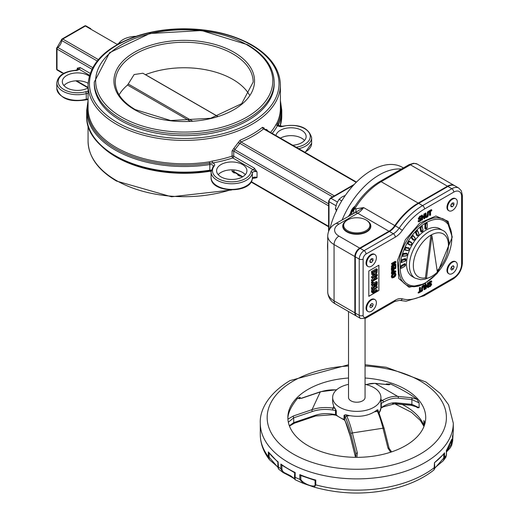 <?xml version="1.0" encoding="UTF-8"?>
<svg xmlns="http://www.w3.org/2000/svg" width="519" height="519" viewBox="0 0 519 519"><rect width="100%" height="100%" fill="white"/><g stroke="black" fill="none" stroke-linecap="round" stroke-linejoin="round"><path stroke-width="0.78" d="M328.598 203.805L234.977 149.751A1.382 0.448 63.1 0 1 234.101 148.051L232.084 150.958L232.084 156.122A1.382 0.798 180 0 1 233.745 156.245L233.745 151.087L240.978 141.947A97.546 56.318 0 0 0 263.568 128.907L264.184 129.088M332.595 196.883L239.674 143.238A1.382 0.675 9.3 0 0 237.942 142.946L234.101 148.051M334.366 195.864L240.978 141.947A1.382 0.655 67.6 0 1 240.18 140.169L237.942 142.946M356.183 182.377L263.568 128.907A1.382 0.915 51.1 0 1 262.445 127.317A96.164 55.52 180 0 1 240.18 140.169M263.775 128.524A1.382 0.941 172.5 0 1 263.775 128.504L356.482 182.085M263.769 128.459A1.382 0.941 172.5 0 1 264.002 127.901L262.445 127.317M266.636 130.211A1.382 1.077 55.3 0 1 266.455 129.374L265.754 129.698M264.242 128.829L264.002 127.901M267.499 130.639A1.382 0.798 180 0 1 267.642 130.431L266.455 129.374M254.291 168.111A1.382 0.798 -60 0 1 253.311 169.797L257.048 171.951L254.291 168.111L233.745 156.245A1.382 0.798 -60 0 1 232.772 157.938L253.311 169.797A4.139 2.387 0 0 0 250.975 171.731A19.3 11.146 180 0 1 226.699 181.468A19.3 11.146 180 0 1 214.282 165.983A4.139 2.387 0 0 0 212.732 162.947A97.546 56.318 0 0 0 232.772 157.938A1.382 0.558 -108.3 0 1 232.084 156.122A96.164 55.52 180 0 1 212.329 161.059L209.449 161.837A96.164 55.52 180 0 1 88.068 108.263L88.068 84.882A96.164 55.52 0 0 0 184.232 140.402A96.164 55.52 0 0 0 280.396 84.882C279.929 69.228 270.444 55.935 251.942 44.991C232.934 34.345 210.247 28.941 183.869 28.779C166.755 28.863 150.776 31.38 135.939 36.336C105.338 47.359 89.378 63.539 88.068 84.882M253.668 177.881L254.291 178.238A1.382 0.798 120 0 0 254.174 177.77M254.291 178.238L257.048 177.582L254.005 177.615M240.258 175.766A1.382 0.655 -112.4 0 0 240.18 176.194A96.164 55.52 0 0 0 240.66 175.999M238.87 174.968A1.382 0.889 -10.6 0 0 237.942 175.214L240.18 176.194M234.367 172.366A1.382 0.707 -100.9 0 0 234.101 172.944L235.237 172.866M237.579 174.222L237.942 175.214M234.186 172.263L233.745 169.914M242.756 176.745L233.745 171.536A1.382 0.798 -0 0 0 232.084 171.413L234.101 172.944M62.072 72.894A1.382 1.382 0 0 0 62.085 72.9A1.382 0.798 -60 0 1 62.079 72.894L57.291 70.13A1.382 0.798 -60 0 1 57.006 69.501L57.006 49.045L91.882 69.183M62.085 38.99A1.382 0.798 60 0 1 62.773 39.061L85.363 26.021A1.382 0.798 -120 0 0 84.668 25.95L62.085 38.99A1.382 1.382 0 0 0 61.411 40.002A1.382 0.655 -172.3 0 0 61.813 40.553A1.382 0.798 -60 0 1 62.773 39.061L98.338 59.588M61.411 40.002L57.135 47.391A1.382 0.655 52.3 0 1 57.817 47.469A6.896 3.977 120 0 0 61.813 40.553L97.183 60.976M117.378 44.504L85.363 26.021A1.382 0.798 -60 0 1 86.05 25.95A1.382 1.382 0 0 0 84.668 25.95M90.118 73.322L80.049 67.515A1.382 0.798 -60 0 1 79.076 69.202L89.495 75.216M80.049 67.515L77.292 68.171L79.076 69.202A4.139 2.387 0 0 1 75.722 70.552L75.651 70.299C64.252 71.317 57.972 75.476 56.805 82.774A20.682 11.937 0 0 0 86.271 93.582A2.757 1.589 180 0 1 88.068 93.472M192.354 121.011L128.199 83.974L127.531 85.045A68.657 39.639 0 0 0 119.098 94.854M127.68 84.902L134.123 74.554L142.868 73.224L217.584 116.36M249.367 94.854A68.657 39.639 0 0 0 145.508 74.665L145.417 74.697M274.194 82.067L274.194 83.76A89.962 51.939 180 0 1 184.232 135.699A89.962 51.939 180 0 1 94.27 83.76L94.27 82.067A89.962 51.939 0 0 0 184.232 134.006A89.962 51.939 0 0 0 274.194 82.067C273.747 67.399 264.872 54.949 247.557 44.712L201.612 30.53L149.855 33.514L109.567 52.704L94.27 82.067M280.396 84.882L280.396 108.263A96.164 55.52 180 0 1 277.029 122.821L276.199 124.184A96.164 55.52 180 0 1 270.529 132.455M100.465 145.067A96.164 55.52 0 0 0 209.449 171.367L211.097 171.289M88.107 83.274A15.168 8.758 0 0 0 63.941 85.59M304.517 140.467A15.168 8.758 0 0 0 280.377 138.145L280.396 138.132M212.329 161.059A1.382 0.331 -100 0 0 212.732 162.947L209.631 163.2L209.449 161.837M221.036 176.908A15.168 8.758 180 0 1 216.592 170.712A15.168 8.758 180 0 1 231.759 161.96A15.168 8.758 180 0 1 246.921 170.712A15.168 8.758 180 0 1 237.559 178.802A15.168 8.758 180 0 1 221.036 176.908M272.196 133.422A97.546 56.318 0 0 0 277.516 125.546A1.382 1.077 27.9 0 1 276.199 124.184M298.704 148.726A20.682 11.937 0 0 0 311.653 137.652C308.429 127.33 298.685 123.522 282.42 126.234A1.382 0.48 -105.2 0 1 282.777 126.435A4.139 2.387 0 0 1 277.516 125.546L277.697 123.905A96.852 55.916 0 0 0 280.396 102.58M275.9 135.563A15.168 8.758 180 0 1 291.814 127.784A15.168 8.758 180 0 1 306.139 136.523A15.168 8.758 180 0 1 292.645 145.229M245.299 174.656A15.168 8.758 0 0 0 231.759 169.836A15.168 8.758 0 0 0 218.214 174.656M88.068 87.925A15.168 8.758 180 0 1 66.763 87.841A15.168 8.758 180 0 1 62.319 81.645A15.168 8.758 180 0 1 72.401 73.4A15.168 8.758 180 0 1 89.242 76.111M327.723 250.943A62.04 35.817 -60 0 1 327.723 241.692M329.85 228.873A62.04 35.817 -60 0 1 402.433 167.365L403.399 167.922M402.712 169.252A62.04 35.817 120 0 0 342.144 219.9M365.058 378.02A68.936 39.801 180 0 1 425.723 417.536A68.936 39.801 180 0 1 383.171 454.3A68.936 39.801 180 0 1 308.046 445.678A68.936 39.801 180 0 1 287.85 417.536A68.936 39.801 180 0 1 348.515 378.02M287.863 418.236C288.142 412.592 291.36 405.975 297.504 398.384L300.105 397.269L299.359 398.508M412.092 405.358L392.572 403.639M415.94 406.552L417.503 407.746L419.105 407.694L417.14 407.039M387.401 384.547L386.259 383.943L390.541 383.989C401.732 389.295 410.516 394.369 416.9 399.208L419.105 402.9L411.885 399.546L411.885 404.333L396.432 402.828A36.44 21.039 120 0 0 383.431 406.273L381.303 407.499A1.382 0.798 -0 0 0 380.901 408.031A24.127 13.929 180 0 1 379.091 412.89M356.851 457.33L357.357 452.918A1.382 0.538 166 0 0 355.846 453.703L356.002 455.098M345.193 414.759A1.382 1.09 155.1 0 0 344.655 415.745A1.382 0.798 180 0 0 344.052 415.278L346.179 414.83A24.127 13.929 -0 0 0 349.696 415.635C359.226 417.25 367.478 415.972 374.459 411.807A24.127 13.929 -0 0 0 376.807 410.094L378.066 410.016A1.382 0.798 180 0 0 377.91 410.308M335.118 408.447L332.939 408.109L333.723 406.416A24.127 13.929 -0 0 0 335.118 408.447L336.299 410.801A1.382 0.798 180 0 0 335.482 410.451L335.624 409.231M332.582 410.004L332.939 408.109A42.882 33.819 -155.1 0 0 312.042 409.66L293.391 415.985A1.382 0.655 71.3 0 0 293.709 417.827L312.354 411.502A41.501 32.729 24.9 0 1 332.582 410.004L335.482 410.451L335.482 414.584L332.582 414.136A36.44 28.74 -155.1 0 0 314.825 415.453L293.709 422.615L289.336 425.749M288.337 422.232L293.709 417.827L293.709 422.615A1.382 0.655 -108.7 0 0 294.507 423.154A1.382 0.655 -108.7 0 0 294.74 422.927M333.723 406.416L332.66 402.4L332.66 397.45A24.127 13.929 180 0 1 339.724 387.596A24.127 13.929 180 0 1 348.515 384.365M297.504 398.384L301.604 398.3A1.382 0.655 -108.7 0 1 301.831 398.073L299.106 398.456L299.307 398.8M366.284 384.644A42.882 24.756 -60 0 1 375.328 383.45L388.984 384.78A1.382 1.09 -84.4 0 0 388.621 384.67L389.211 384.8M417.503 407.746A1.382 1.109 128.1 0 0 417.198 407.091M396.432 402.828A1.382 1.09 -84.4 0 1 395.322 403.639L410.776 405.144A1.382 1.09 -84.4 0 0 411.885 404.333L419.105 407.694L419.105 402.9M376.807 410.094L377.391 411.353A42.882 9.063 81.2 0 1 382.996 428.201L387.991 448.176A1.382 0.538 -14 0 1 389.146 448.429L389.146 448.429A1.382 0.538 -14 0 1 389.14 448.552M416.9 399.208L411.405 397.729A1.382 1.09 95.6 0 1 411.885 399.546L398.235 398.216A1.382 1.09 95.6 0 0 397.755 396.399A42.882 24.756 120 0 0 382.451 400.447A1.382 0.798 60 0 1 383.431 402.134A41.501 23.958 -60 0 1 398.235 398.216M380.855 408.252L381.017 408.129A1.382 0.798 60 0 0 381.303 407.499L381.303 403.36A1.382 0.798 180 0 0 380.901 403.899L380.907 402.225A1.382 0.798 60 0 1 381.303 403.36L383.431 402.134M434.053 469.844L434.74 467.009A1.382 0.798 180 0 0 434.727 466.879L434.474 462.695L434.053 469.844C424.964 477.117 413.773 482.774 400.473 486.816C371.851 494.99 343.137 495.107 314.326 487.179L315.786 484.863L315.786 480.075L315.085 480.419L315.085 484.422C315.987 488.476 303.401 484.169 300.812 479.537A1.382 0.798 180 0 1 299.813 479.394L303.323 483.403L295.142 479.744L295.188 472.524L294.688 472.777L294.403 478.674L290.802 475.904L283.945 472.452L282.368 470.811L281.895 469.144A1.382 0.798 180 0 1 280.896 468.839L283.173 472.614L278.567 469.059L278.119 461.91L277.886 466.094A1.382 0.798 -0 0 0 277.866 466.231L277.866 466.231A1.382 0.798 -0 0 0 278.119 466.691A96.508 55.721 180 0 0 280.896 468.839L280.896 464.057L281.739 465.095L294.688 472.777L295.188 472.524A96.508 55.721 180 0 1 288.545 469.033A96.508 55.721 180 0 1 280.896 464.057M300.812 479.537L300.812 475.534L299.813 474.606L299.813 479.394A96.508 55.721 180 0 1 295.188 477.311A1.382 0.798 -0 0 1 294.688 476.727M300.812 475.534L315.085 480.419M452.458 435.837L452.737 440.417L451.718 445.146L451.926 438.99L446.457 450.511M451.296 440.365L451.926 438.99A96.508 55.721 180 0 1 446.366 450.369L446.366 455.157L445.879 457.245L443.284 460.723L444.536 457.615L444.536 452.828L443.758 454.047L434.474 462.695L434.74 467.009A1.382 0.798 180 0 1 434.474 467.476A96.508 55.721 180 0 1 315.786 484.863A1.382 0.798 -0 0 1 315.085 484.422M277.912 467.353L269.121 457.155A1.382 0.798 180 0 1 268.355 456.733L269.523 459.75C263.457 451.932 260.376 443.492 260.279 434.416A96.508 55.721 180 0 0 268.355 456.733L268.355 451.945L277.866 462.105L277.866 466.231L278.567 469.059M278.119 461.91L278.119 461.91A96.508 55.721 180 0 1 268.355 451.945M424.315 421.571L423.88 420.494L424.017 426.333M443.758 454.106L443.758 458.03L434.669 468.398M451.296 441.072L451.296 444.316L446.463 451.653M365.058 384.365A24.127 13.929 180 0 1 380.914 397.45A24.127 13.929 180 0 1 356.787 411.379A24.127 13.929 180 0 1 332.66 397.45M421.759 290.465L421.953 288.22L421.564 288.22L421.564 290.517L421.953 290.517M422.07 290.945L422.434 290.925M421.603 290.88L421.22 290.471L420.481 290.899M428.13 212.284L428.11 211.668L427.688 211.726L428.188 212.018M426.073 216.825L427.52 215.988L427.688 212.401L428.668 212.141M428.175 211.895L431.685 209.864L431.295 209.644L428.551 211.227L428.175 211.895L429.038 211.96L428.843 211.622L428.979 212.167L428.551 212.213M373.064 292.087L373.278 290.121L377.307 287.558L377.307 286.806L372.778 289.959L372.331 291.717L372.804 292.969L371.805 292.392L372.778 292.956L374.264 292.638L377.307 290.88L377.307 290.134L373.161 292.171M372.305 291.652L376.333 289.57L377.307 290.134M371.805 292.392L371.351 291.153L372.052 289.025M373.219 288.039L376.333 286.248L377.307 286.806M376.632 275.647L372.434 280.565L372.434 281.402L377.307 278.586L377.307 277.892L373.446 280.117L377.307 275.621L377.307 274.564L372.434 277.373L372.434 278.074L376.632 275.647M375.36 277.886L376.333 277.328L377.307 277.892M372.434 280.565L371.455 280.001L371.455 280.837L372.434 281.402M371.455 280.001L373.758 277.308M372.434 277.373L371.455 276.815L371.455 277.509L372.434 278.074M376.119 274.123L377.307 274.564M371.455 276.815L373.661 275.544M371.851 274.622L372.824 275.187L374.867 275.161L376.917 272.832L377.307 269.309L372.434 272.125L373.077 275.401L371.851 274.622L371.455 271.56L376.333 268.751L377.307 269.309M371.455 271.56L372.434 272.125M373.116 274.142L375.477 272.047L376.45 272.611L374.874 274.376L373.317 274.486L372.992 272.553L376.742 270.386L376.45 272.611M375.477 272.047L375.769 270.393M374.556 286.014L375.983 286.358L377.047 285.106L377.307 282.077L372.434 284.886L372.434 285.638L374.374 284.516L374.374 285.372L372.434 288.272L372.434 289.245L374.556 286.014L374.932 286.494L373.952 285.93M375.931 285.606L375.166 285.729L374.913 284.204L376.742 283.147L376.58 284.879L375.931 285.606L374.958 285.048L375.607 284.315L376.58 284.879M372.434 288.272L371.455 287.708L371.455 288.681L372.434 289.245M373.628 284.944L374.374 285.372M371.455 287.708L373.103 285.249M375.607 284.315L375.769 283.329M372.434 284.886L371.455 284.328L371.455 285.074L372.434 285.638M371.455 284.328L376.333 281.512L377.307 282.077M372.434 283.595L373.362 283.056L373.362 282.154L372.434 282.686L372.434 283.595L371.455 283.03L371.455 282.128L372.389 281.59L373.362 282.154M371.455 282.128L372.434 282.686M378.844 265.215L378.844 290.471L368.801 296.271M348.483 216.241L351.149 212.427A1.382 0.688 47 0 0 350.961 211.661L350.429 213.244M351.149 212.427L353.413 210.156L354.075 208.683A1.382 0.668 9.6 0 1 353.608 208.768L353.244 210.02L350.961 211.661A6.896 3.977 -60 0 1 353.848 207.224L353.608 208.768M348.963 215.962L354.646 209.008L354.075 208.683L354.659 207.036A1.382 0.843 19 0 1 353.848 207.224L354.873 206.303L350.448 213.127M354.659 207.036L355.041 206.199M425.95 223.261L426.449 222.969A1.278 0.74 -60 0 1 426.839 223.008L427.286 223.767L427.202 227.231L427.202 223.65A1.278 0.74 120 0 0 426.936 223.066A1.278 0.74 120 0 0 425.95 223.41A1.278 0.74 120 0 0 425.392 224.695L425.295 224.643A1.278 0.74 -60 0 1 425.95 223.261L425.703 222.962A1.557 0.902 120 0 0 424.905 224.643L424.905 228.217L425.295 228.217L425.295 224.643L424.905 224.643M426.449 222.969L426.313 222.606L425.703 222.962A36.538 21.097 -60 0 0 421.266 226.024L420.669 226.511A1.557 0.902 120 0 0 420.092 228.217L420.695 231.377A1.557 0.902 120 0 0 421.616 231.857M415.142 278.184L412.216 276.497A27.572 15.92 -60 0 1 407.992 254.401A27.572 15.92 -60 0 1 426.008 230.099A27.572 15.92 -60 0 1 439.794 228.736L442.72 230.423A27.572 15.92 120 0 0 428.928 231.785A27.572 15.92 120 0 0 410.918 256.088A27.572 15.92 120 0 0 415.142 278.184L420.734 279.709L424.821 279.235L428.83 277.743M410.133 286.436L406.234 284.931L403.412 282.667L401.116 279.482L399.143 274.038L398.495 267.616L398.8 262.822L400.071 256.289L402.108 250.067L404.586 244.507L408.648 237.546L413.014 231.779L416.958 227.601L422.038 223.365L427.28 220.199L432.405 218.272L436.894 217.623L442.37 218.518L444.608 219.634L447.339 221.931L452.244 237.138L437.141 273.519L424.393 283.809L418.483 286.118L414.019 286.773L410.12 286.436M400.837 268.167A1.278 0.74 -60 0 1 400.785 268.141A1.278 0.74 -60 0 1 400.558 267.823L400.175 267.175L400.175 267.882A1.557 0.902 120 0 0 401.07 268.265M401.31 262.309A1.278 0.74 -60 0 1 401.258 262.283A1.278 0.74 -60 0 1 400.999 261.784L400.726 261.044L400.61 261.803A1.557 0.902 120 0 0 401.492 262.432L401.55 262.413M402.725 256.127A1.278 0.74 -60 0 1 402.673 256.101A1.278 0.74 -60 0 1 402.413 255.4L402.257 254.582L402.024 255.374A1.557 0.902 120 0 0 402.692 256.302L405.56 256.016A1.557 0.902 120 0 0 405.696 255.99M404.794 250.022L405.008 249.86A1.278 0.74 -60 0 1 404.963 249.834A1.278 0.74 -60 0 1 404.736 248.906L404.697 248.05L404.359 248.835A1.557 0.902 120 0 0 404.794 250.022L407.37 250.521A1.557 0.902 120 0 0 407.824 250.463L405.501 249.808A1.006 0.577 -60 0 1 405.3 248.783A1.006 0.577 -60 0 1 406.286 247.985L406.202 247.621A1.278 0.74 120 0 0 404.995 248.523A1.278 0.74 120 0 0 405.06 249.892A1.278 0.74 120 0 0 405.196 249.944L405.501 249.808M409.9 245.111L408.044 243.722A1.278 0.74 -60 0 1 407.889 242.568L407.953 241.692L407.525 242.444A1.557 0.902 120 0 0 407.707 243.846L409.9 245.111A1.557 0.902 120 0 0 410.516 245.111M413.046 239.992L413.403 239.882L411.684 237.903A1.278 0.74 -60 0 1 411.742 236.612L411.911 235.756L411.398 236.443A1.557 0.902 120 0 0 411.327 238.007L413.046 239.992A1.557 0.902 120 0 0 413.805 240.102M416.692 235.354L417.068 235.276L415.881 232.655A1.278 0.74 -60 0 1 416.154 231.279L416.4 230.462L415.836 231.059A1.557 0.902 120 0 0 415.505 232.733L416.692 235.354A1.557 0.902 120 0 0 417.555 235.626M421.383 231.753A1.278 0.74 -60 0 1 421.331 231.727A1.278 0.74 -60 0 1 421.084 231.338L420.481 228.178A1.278 0.74 -60 0 1 420.954 226.771L420.669 226.511A36.538 21.097 -60 0 0 416.4 230.462A1.557 0.902 120 0 1 417.542 230.585L418.729 233.206A1.557 0.902 120 0 1 418.775 233.336M420.954 226.771L421.266 226.024A1.557 0.902 120 0 1 422.252 226.472L422.226 226.498M416.154 231.279L415.836 231.059A36.538 21.097 -60 0 0 411.911 235.756A1.557 0.902 120 0 1 413.156 235.542L414.876 237.52A1.557 0.902 120 0 1 415.051 237.942M411.742 236.612L411.398 236.443A36.538 21.097 -60 0 0 407.953 241.692A1.557 0.902 120 0 1 409.264 241.153L411.457 242.418A1.557 0.902 120 0 1 411.768 242.95M461.592 264.152A2.757 1.589 180 0 0 462.397 263.029L462.397 195.481L461.307 190.739L458.738 188.047L454.832 185.796A13.786 7.96 120 0 0 447.942 186.477L418.697 203.364A55.15 31.841 120 0 0 395.296 225.875A13.786 7.96 -60 0 1 389.445 231.506L360.199 248.393A6.896 3.977 120 0 0 355.327 256.834L355.327 313.119A6.896 3.977 120 0 0 356.754 316.279L360.653 318.53A6.896 3.977 120 0 1 359.226 315.37A2.757 1.589 0 0 0 363.125 315.37L363.125 259.085A4.139 2.387 -60 0 1 366.051 254.018L395.296 237.138A16.543 9.55 120 0 0 402.316 230.384A52.393 30.251 -60 0 1 424.542 208.995L453.788 192.108A11.029 6.371 -60 0 1 461.592 196.61L461.592 264.152A11.029 6.371 -60 0 1 453.788 277.665L424.542 294.545A52.393 30.251 -60 0 1 402.316 298.827A16.543 9.55 120 0 0 395.296 300.177L366.051 317.064A4.139 2.387 -60 0 1 363.125 315.37M407.889 242.568L407.525 242.444A36.538 21.097 -60 0 0 404.697 248.05A1.557 0.902 120 0 1 406.02 247.206L408.68 248.069L406.02 247.206M407.707 243.846L410.328 245.039L408.472 243.651A1.006 0.577 -60 0 1 408.472 242.49A1.006 0.577 -60 0 1 409.478 241.912L411.612 242.827L409.42 241.562A1.278 0.74 120 0 0 408.142 242.302A1.278 0.74 120 0 0 408.142 243.774L410.328 245.039A1.278 0.74 120 0 0 411.074 244.91M408.245 241.951A1.278 0.74 -60 0 1 409.322 241.504L409.478 241.912M404.736 248.906L404.359 248.835A36.538 21.097 -60 0 0 402.257 254.582A1.557 0.902 120 0 1 403.535 253.467L406.396 253.181A1.557 0.902 120 0 1 407.065 253.785M402.413 255.4L402.024 255.374A36.538 21.097 -60 0 0 400.726 261.044A1.557 0.902 120 0 1 401.92 259.695L404.956 258.637A1.557 0.902 120 0 1 405.832 259.195M400.999 261.784L400.61 261.803A36.538 21.097 -60 0 0 400.175 267.175A1.557 0.902 120 0 1 401.232 265.65L404.327 263.86L404.522 264.197A1.278 0.74 -60 0 1 405.164 264.132A1.278 0.74 -60 0 1 405.209 264.165M400.558 267.823L400.175 267.882A36.538 21.097 -60 0 0 426.157 282.355A36.538 21.097 -60 0 0 451.841 237.696A36.538 21.097 -60 0 0 426.313 222.606A1.557 0.902 120 0 1 427.098 223.196M419.56 219.29L418.911 219.265L418.658 218.596L419.78 216.215L421.13 215.807L421.227 216.228L420.072 216.605L420.267 216.942L421.227 216.228L421.227 216.76L420.299 216.994L419.3 218.505L421.383 219.375L421.091 220.328L418.729 221.691L420.202 221.191M418.554 220.478L418.243 220.659L418.632 220.886L419.877 220.75L418.554 220.478L418.729 221.691L418.729 220.938M418.243 220.659L418.243 221.775L418.859 221.717M421.13 216.17L419.975 216.553L418.762 218.648L419.008 219.316L418.574 219.388L419.32 219.42M420.539 216.981L421.097 216.91M368.801 296.33L368.801 271.009L378.896 265.19L378.896 290.504L368.801 296.33M418.82 220.977L419.118 221.548L418.729 221.691M420.105 217.104L421.305 216.987L421.227 216.598M420.118 217.111L421.227 216.76M419.657 219.342L420.611 219.005L419.008 219.316L419.657 219.342L419.008 219.316L419.151 218.648L420.267 216.942M419.897 219.213L419.346 219.193M420.844 219.556L419.877 220.75L420.844 219.556L420.358 219.141L421.233 219.556L420.611 219.005M418.768 220.919L420.169 221.146L421.233 219.556M424.224 218.564L424.613 218.564L424.127 218.512L424.127 216.741L424.224 218.564M424.743 218.265L424.6 218.629M424.646 214.068L424.25 213.711L424.821 214.328L424.224 214.516L424.626 214.075M422.427 219.602L422.291 219.965M422.33 215.398L421.941 215.041L421.422 215.794L422.297 215.852L422.103 215.515L421.908 215.852L422.239 220.03L421.811 219.848L421.811 215.794L422.31 215.411M422.505 216.929L423.932 216.112L424.127 215.774L423.738 215.774L424.029 216.17L422.622 216.981L422.816 217.318L424.224 216.507L424.743 214.438L424.743 218.493L424.613 216.812L424.185 216.702M424.613 216.812L424.224 216.585L422.816 217.396L422.297 219.9L422.505 216.91M428.305 214.97L428.032 216.384L426.19 217.403L425.872 213.789L425.677 213.452L425.483 213.789L426.08 213.601L426.203 217.214L427.085 217.169L427.98 216.189L428.305 212.381L427.987 216.358M430.478 214.957L430.342 215.32M431.853 210.299L430.478 211.661L430.478 215.184L430.348 211.733L429.959 211.733L429.959 215.255L429.959 211.512L429.038 212.037L429.94 211.622M395.705 264.294L393.246 265.696L395.51 264.275L395.316 263.937L393.681 264.885M395.867 264.612L391.962 266.928L392.007 266.052L392.293 266.318L394.55 263.691L394.369 262.938L392.234 264.268L392.098 263.691L391.903 264.028L392.293 264.028L395.88 261.894L395.608 261.667L395.802 262.316L393.266 265.28L393.441 266.033L395.802 264.774L392.293 266.805M393.091 271.009L394.005 270.801L393.908 271.755L394.297 271.755L394.005 270.801L393.285 270.892L392.533 271.755L392.351 273.059L392.74 273.286L393.908 272.611L393.713 272.274L392.546 272.949L392.74 273.286M393.577 270.873L393.908 271.937L393.415 271.697L393.61 272.216L393.811 271.878L393.415 271.878L392.435 272.449M393.999 270.639L394.349 271.904L394.738 272.131L395.744 271.165L395.744 271.794L391.962 273.818L392.5 271.612L393.999 270.639L393.791 269.88L392.786 269.997L391.689 271.262L392.046 271.411L391.689 271.262L391.417 273.636L391.916 273.798M395.783 273.987L395.186 272.709L395.965 274.382L395.459 276.076L394.044 277.315L392.364 277.769L392.345 274.862L395.42 273.481L395.355 273.124L393.85 273.448L394.044 273.785M395.355 276.03L395.965 274.382L395.186 272.709L393.558 273.052L391.923 274.596L391.332 276.556L391.923 277.834L392.747 277.84M391.332 276.556L392.364 277.769L391.819 276.614L392.208 276.614M395.822 274.525L394.044 273.961L392.747 275.122L392.267 276.575L392.747 277.477L394.044 277.146L395.822 274.525L393.85 276.809L394.044 277.146M394.427 271.748L395.51 271.126L395.316 270.788L394.421 271.301M395.848 271.482L392.293 273.695M392.364 269.64L393.434 269.471L393.824 268.797L393.7 266.798L393.895 268.751L395.342 268.368L395.342 267.694L394.855 267.635L395.05 267.973L395.244 267.635L395.536 265.585L395.342 267.694L395.731 267.694L395.88 265.773L395.744 268.375L391.962 270.405L392.169 267.532L392.364 269.413M395.802 268.025L392.293 270.276M393.947 268.654L395.147 268.031L394.09 268.641L394.284 268.978M393.798 266.63L393.402 266.403L392.941 267.123L392.941 268.738L393.136 269.076L393.331 268.738L392.442 269.03M430.206 284.412L430.575 284.684L429.959 285.521L428.954 285.619L429.518 286.488L430.452 286.254L431.451 284.743L429.369 283.874L429.661 282.913L431.626 281.33L430.348 281.72L429.33 282.712L428.979 283.874L429.751 284.561L430.549 284.334L431.062 284.743L430.251 285.917L429.258 286.151M430.841 282.083L431.471 282.057M429.421 283.413L429.901 283.822L429.421 283.186M429.194 286.812L428.642 286.877L429.031 286.735L428.642 285.794L428.642 286.877L430.426 286.43L431.678 284.483L431.334 283.692L430.608 283.621L431.25 283.646L431.198 283.296L430.459 283.264L430.705 283.679L429.998 283.88L430.608 283.621L430.459 283.264L429.758 283.465M430.056 281.324L428.908 282.453L429.232 282.654L430.251 281.661L430.056 281.324L431.529 280.902L431.626 281.7M429.959 285.521L430.154 285.859L429.031 286.021L429.129 286.793L429.518 286.65L429.129 286.793M431.594 282.102L430.387 282.213L429.518 283.692L430.141 284.237L431.399 284.049L431.6 284.594L430.485 286.3L429.518 286.488M431.6 284.594L431.399 284.049M431.347 283.705L430.705 283.679L431.347 283.705L430.705 283.679L430.848 284.036M429.998 283.88L430.141 284.237M422.57 290.562L422.427 286.696L422.758 286.884L423.66 286.014L424.561 285.846L424.873 286.877L424.737 289.596M424.724 285.684L424.347 285.087L424.957 286.76L424.75 289.537L424.75 286.949L424.257 286.89L424.107 286.066L423.478 286.196L424.192 286.138L424.36 289.537L424.75 289.537L424.257 289.479L424.257 286.89L423.867 286.89L423.867 289.479L424.373 289.634M424.347 285.087L423.173 285.281L421.999 286.443L422.33 286.637L421.999 286.443L421.564 288.22M422.79 287.007L422.57 288.188M426.138 288.506L425.619 288.804L426.008 288.804L426.008 284.756L425.814 284.418L425.619 284.756L426.216 284.568L426.138 286.436L426.527 286.657L426.216 286.254L427.831 285.113L426.138 286.209M428.447 287.169L428.35 282.836L428.532 283.231L427.928 283.419L428.324 283.419L427.961 282.615L427.442 283.361L427.442 285.113L426.216 285.826M426.527 286.657L428.324 285.171L428.447 283.342L428.532 287.286L427.928 287.468L428.324 287.468L428.324 286.157L427.928 285.93L426.527 286.741L426.002 288.869M427.442 286.306L427.442 287.416L428.311 287.532M427.442 287.416L427.831 287.416L427.831 286.079M420.5 291.341L421.415 290.809L420.481 291.334M419.916 287.26L420.481 287.876L419.884 288.064L420.306 287.487L419.916 287.26L419.397 288.006L419.397 291.529L419.592 291.866L419.787 291.529L418.476 292.061L418.087 292.82L418.593 292.976M421.778 291.133L418.574 292.872L420.273 291.587L420.403 287.993L420.403 291.289M426.443 278.431A24.815 14.331 120 0 0 437.368 272.118L431.905 235.756L426.443 278.431L425.418 277.84L430.88 235.165L431.905 235.756M355.119 206.069C362.23 195.235 370.449 187.067 379.785 181.559L409.03 164.672A2.757 1.589 60 0 1 410.406 164.808L447.456 186.198A13.786 7.96 -60 0 1 454.346 185.517A13.786 7.96 -60 0 1 454.586 185.659M447.456 186.198L418.204 203.085A55.15 31.841 120 0 0 394.81 225.596L363.611 207.587L354.646 209.008A55.15 31.841 -60 0 1 381.16 181.695L410.406 164.808A13.786 7.96 -60 0 1 417.302 164.127L413.682 163.245L409.03 164.672M335.488 223.747C330.713 226.375 328.125 230.371 327.723 235.73A21.623 12.482 -0 0 0 334.061 244.559A6.896 3.977 -60 0 1 338.933 236.113A14.733 8.505 180 0 1 338.933 224.085A6.896 3.977 60 0 0 335.488 223.747L355.23 212.569A6.896 2.725 72.8 0 0 355.943 208.619M355.23 212.569L363.611 207.587A13.786 7.96 120 0 1 357.766 213.212A6.896 3.977 -120 0 0 355.23 212.569M356.521 316.123A6.896 3.977 -60 0 1 356.268 315.993A6.896 3.977 -60 0 1 354.84 312.84L334.061 300.845A21.623 12.482 180 0 1 327.723 292.015C328.125 297.374 330.713 301.37 335.488 303.998A6.896 3.977 -60 0 1 334.061 300.845L334.061 244.559L354.84 256.555A6.896 3.977 -60 0 1 359.712 248.108L338.933 236.113M338.933 224.085L357.766 213.212L388.958 231.227A13.786 7.96 120 0 0 394.81 225.596M354.84 256.555L354.84 312.84M388.958 231.227L359.712 248.108M368.269 221.47A14.065 8.122 180 0 1 370.851 226.161A14.065 8.122 180 0 1 356.787 234.277A14.065 8.122 180 0 1 342.728 226.161A14.065 8.122 180 0 1 345.304 221.47M365.058 318.543L365.058 397.45A8.272 4.775 180 0 1 356.787 402.225A8.272 4.775 180 0 1 348.515 397.45L348.515 311.523M347.289 220.108A13.786 7.96 -0 0 0 347.036 220.251A13.786 7.96 -0 0 0 343.001 225.875A13.786 7.96 -0 0 0 347.042 231.506A13.786 7.96 -0 0 0 362.067 233.232A13.786 7.96 -0 0 0 370.572 225.875A13.786 7.96 -0 0 0 366.537 220.251L366.537 220.251A13.786 7.96 -0 0 0 366.284 220.108M347.529 230.663A13.098 7.564 180 0 1 347.529 219.965A13.098 7.564 180 0 1 366.051 219.965A13.098 7.564 180 0 1 366.051 230.663A13.098 7.564 180 0 1 347.529 230.663M371.422 258.657L372.927 258.67L373.012 260.57L371.598 262.445L370.092 262.426L370.008 260.532L371.422 258.657M369.781 261.401L371.098 259.085M371.202 259.519L373.012 260.57M370.053 261.557L371.598 262.445M373.725 254.258A6.896 3.977 -60 0 1 374.958 254.582A6.896 3.977 -60 0 1 374.958 262.543A6.896 3.977 -60 0 1 368.062 266.519A6.896 3.977 -60 0 1 367.569 259.519A6.896 3.977 -60 0 1 373.725 254.258M368.062 266.519L367.478 266.182A6.896 3.977 -60 0 1 366.051 263.029A6.896 3.977 -60 0 1 370.923 254.582A6.896 3.977 -60 0 1 373.142 253.921A6.896 3.977 -60 0 1 374.368 254.245L374.958 254.582M452.341 202.929L453.84 202.948L453.93 204.843L452.516 206.724L451.011 206.705L450.92 204.81L452.341 202.929M450.7 205.68L452.017 203.357M452.114 203.798L453.93 204.843M450.972 205.835L452.516 206.724M454.644 198.537A6.896 3.977 -60 0 1 455.87 198.855A6.896 3.977 -60 0 1 455.87 206.815A6.896 3.977 -60 0 1 448.98 210.798A6.896 3.977 -60 0 1 448.481 203.792A6.896 3.977 -60 0 1 454.644 198.537M448.98 210.798L448.397 210.461A6.896 3.977 -60 0 1 446.969 207.302A6.896 3.977 -60 0 1 451.841 198.861A6.896 3.977 -60 0 1 454.06 198.2A6.896 3.977 -60 0 1 455.286 198.518L455.87 198.855M369.885 307.021L371.085 307.709L369.885 307.04L370.306 304.906L371.935 303.446L373.135 304.121L372.713 306.249L370.897 305.204L370.936 304.342M370.151 305.697L370.897 305.204M372.713 306.249L371.085 307.709M366.79 306.891A6.896 3.977 -60 0 1 370.229 300.89A6.896 3.977 -60 0 1 374.958 299.612A6.896 3.977 -60 0 1 374.958 307.566A6.896 3.977 -60 0 1 368.062 311.549A6.896 3.977 -60 0 1 366.79 306.891M368.062 311.549L367.478 311.212A6.896 3.977 -60 0 1 366.051 308.052A6.896 3.977 -60 0 1 366.206 306.554A6.896 3.977 -60 0 1 370.923 299.612A6.896 3.977 -60 0 1 374.368 299.268L374.958 299.612M451.017 268.154L451.511 267.96L451.887 266.513M451.511 267.96L453.321 269.004L451.634 270.049L450.739 268.913L451.53 266.734L453.217 265.689L454.112 266.824L453.321 269.004M452.698 266.007L454.112 266.824M456.733 268.025A6.896 3.977 -60 0 1 448.98 273.837A6.896 3.977 -60 0 1 448.98 265.877A6.896 3.977 -60 0 1 455.87 261.9A6.896 3.977 -60 0 1 456.733 268.025M448.98 273.837L448.397 273.5A6.896 3.977 -60 0 1 446.969 270.347A6.896 3.977 -60 0 1 451.841 261.9A6.896 3.977 -60 0 1 455.286 261.563L455.87 261.9M345.33 195.416L342.118 196.863L339.024 199.302L336.63 203.688L335.365 208.735L336.63 211.006M341.762 200.879L339.024 199.302M336.948 209.644L335.365 208.735M328.598 205.848L233.745 151.087A1.382 0.798 0 0 0 232.084 150.958M267.642 130.788L267.642 130.431M254.414 177.738L252.338 178.705A1.382 1.122 -171 0 0 252.351 178.562A2.757 1.589 0 0 1 254.161 177.206A2.757 1.589 0 0 1 257.048 177.582L257.048 171.951A2.757 1.589 180 0 0 254.161 171.581A2.757 1.589 180 0 0 252.351 172.931L252.351 178.562A20.682 11.937 180 0 1 230.812 189.396A20.682 11.937 180 0 1 211.077 177.472L211.077 171.841A20.682 11.937 0 0 0 230.812 183.765A20.682 11.937 0 0 0 252.351 172.931A1.382 1.122 9 0 0 250.975 171.731M328.598 226.303L251.274 181.663M329.001 230.339L329.001 201.677A1.382 0.798 180 0 1 328.598 201.113L330.266 198.232L354.25 184.381M335.975 205.699L329.001 201.677A2.757 1.589 -60 0 1 330.953 198.297A1.382 0.798 -120 0 0 330.266 198.232M337.382 202.008L330.953 198.297L353.329 185.38M232.084 169.843L232.084 171.413M88.068 87.432L76.559 80.789M63.727 73.38L57.006 69.501A1.382 0.798 -0 0 1 56.603 68.936L56.603 48.488A1.382 0.798 180 0 0 57.006 49.045A1.382 0.798 -60 0 1 57.817 47.469L92.706 67.613M75.651 70.299L78.103 69.299A2.757 1.589 180 0 0 77.292 68.171L77.292 69.935M127.531 85.045L190.064 121.148M217.682 116.334L145.508 74.665M134.512 109.652A70.312 40.599 0 0 0 252.15 91.448A70.312 40.599 0 0 0 166.035 41.734A70.312 40.599 0 0 0 134.512 109.652M115.296 82.067A68.936 39.801 180 0 1 184.232 42.273A68.936 39.801 180 0 1 253.168 82.067L241.711 103.651L210.688 118.267L170.621 120.512L135.2 109.58C122.121 101.743 115.484 92.57 115.296 82.067M246.869 44.783A88.58 51.141 180 0 1 207.159 130.34A88.58 51.141 180 0 1 98.668 67.71A88.58 51.141 180 0 1 246.869 44.783M251.254 45.062A94.789 54.722 180 0 1 208.761 136.62A94.789 54.722 180 0 1 92.674 69.591A94.789 54.722 180 0 1 251.254 45.062M230.144 189.954A96.164 55.52 180 0 1 116.23 180.43A96.164 55.52 180 0 1 88.068 141.168L88.068 125.41M211.155 170.745L209.631 170.777A96.852 55.916 180 0 1 95.502 139.241M209.449 171.367L209.598 170.777M88.068 102.58A96.852 55.916 0 0 0 209.631 163.2L209.812 164.555A2.757 1.589 180 0 1 213.296 166.093L211.077 171.841M277.029 122.821A1.382 1.083 -154.8 0 0 277.697 123.905A1.382 1.083 25.2 0 1 278.359 124.982A97.546 56.318 0 0 0 281.778 110.21L280.396 100.647M118.39 43.94A19.3 11.146 180 0 1 135.984 36.324M305.153 152.45L311.653 143.276A20.682 11.937 180 0 1 304.724 152.197M280.111 126.338L281.778 115.841A97.546 56.318 180 0 1 280.065 126.331M282.42 126.234L278.262 125.397A2.757 1.589 180 0 1 278.359 124.982L278.359 125.559M282.777 126.435A19.3 11.146 180 0 1 309.071 132.65A19.3 11.146 180 0 1 296.167 147.26M88.068 99.68L86.044 99.823A1.382 0.48 -105.2 0 0 86.271 99.213A20.682 11.937 180 0 1 56.805 88.405L56.805 82.774M88.068 99.103A2.757 1.589 0 0 0 86.271 99.213L86.271 93.582A1.382 0.48 74.8 0 0 85.687 91.74A19.3 11.146 180 0 1 58.861 84.565A19.3 11.146 180 0 1 75.722 70.552M86.686 115.841C84.701 152.476 150.808 181.274 209.663 170.777L209.812 170.187A97.546 56.318 180 0 1 86.686 115.841L86.686 110.21A97.546 56.318 0 0 0 209.812 164.555L209.812 170.187A2.757 1.589 0 0 1 211.252 170.187M214.282 165.983A1.382 1.019 -140.9 0 0 213.212 166.236M88.068 91.539A4.139 2.387 0 0 0 85.687 91.74M424.925 423.582A68.936 39.801 -0 0 0 423.88 420.494M424.27 425.671A1.382 0.798 180 0 1 423.88 425.282A68.936 39.801 -0 0 0 402.452 404.599M300.105 398.488L300.105 397.269M386.259 383.943L386.259 384.436M357.357 452.918L352.362 432.937A1.382 0.538 166 0 0 350.85 433.728L355.846 453.703L355.846 456.292M384.144 428.577A1.382 0.538 -14 0 0 384.151 428.447A1.382 0.538 -14 0 0 382.996 428.201L352.362 432.937A42.882 9.063 -98.8 0 0 346.763 416.089A1.382 1.09 155.1 0 0 345.433 417.419A41.501 8.771 81.2 0 1 350.85 433.728M344.052 415.278L344.052 419.41A24.127 13.929 180 0 1 336.299 414.934A1.382 0.954 132.9 0 0 336.526 415.524L344.311 420.033A1.382 0.597 -70.3 0 1 344.052 419.41A1.382 0.798 -0 0 1 344.655 419.884A1.382 1.09 155.1 0 0 344.739 420.254L345.511 421.928A1.382 1.09 -24.9 0 1 345.433 421.558L344.655 419.884L344.655 415.745L345.433 417.419M349.696 415.635L346.763 416.089L346.179 414.83M377.404 409.776A1.382 1.09 155.1 0 1 377.864 410.224L378.643 411.898A1.382 1.09 -24.9 0 0 377.391 411.353L374.459 411.807M387.991 448.176L390.69 452.185M301.604 398.3L320.249 391.975L312.042 409.66A1.382 0.655 71.3 0 0 312.354 411.502M293.391 415.985L287.909 419.125M336.747 389.691L320.476 391.741A1.382 0.655 -108.7 0 0 320.249 391.975A42.882 33.819 24.9 0 1 336.481 389.925M336.526 415.524L335.631 415.181L335.482 414.584A1.382 0.798 -0 0 1 336.299 414.934L336.299 410.801M411.405 397.729L397.755 396.399L375.328 383.45A1.382 1.09 -84.4 0 0 374.971 383.333L365.759 384.514M388.984 384.78L390.541 383.989M380.914 399.559L382.451 400.447L380.914 401.336M378.066 410.646L378.066 410.016M315.786 480.075A96.508 55.721 180 0 1 299.813 474.606M444.536 452.828A96.508 55.721 180 0 1 434.474 462.695M445.879 457.245L446.463 454.858A1.382 0.798 180 0 1 446.366 455.157A96.508 55.721 180 0 1 444.536 457.615A1.382 0.798 -0 0 1 443.758 458.03M452.737 440.248A1.382 0.798 180 0 1 452.743 440.333A1.382 0.798 180 0 1 452.737 440.417A96.508 55.721 180 0 1 451.926 443.771A1.382 0.798 -0 0 1 451.296 444.316M260.279 434.416L260.279 423.16A96.508 55.721 -0 0 0 288.545 462.559A96.508 55.721 -0 0 0 393.72 474.638A96.508 55.721 -0 0 0 453.301 423.16L453.301 429.635A96.508 55.721 180 0 1 452.737 435.636M281.895 469.144L281.895 465.206M269.121 457.155L269.121 453.243M424.315 425.535L424.315 421.791M452.665 441.221L453.301 429.635M315.85 415.758A1.382 0.655 -108.7 0 1 315.623 415.991A1.382 0.655 -108.7 0 1 314.825 415.453M335.631 415.181L332.731 414.733L332.582 414.136M350.247 436.109A1.382 0.538 -14 0 1 350.182 435.999A1.382 0.538 -14 0 1 350.189 435.869A36.44 7.701 -98.8 0 0 345.433 421.558M355.515 457.155L350.189 435.869M380.901 403.899L380.901 408.031A1.382 1.122 -176.8 0 1 380.901 408.083L379.168 413.059M395.322 403.639L383.145 406.902L381.017 408.129A1.382 0.798 60 0 1 380.894 408.174M383.145 406.902A1.382 0.798 -120 0 0 383.431 406.273M365.058 366.012A89.618 51.738 180 0 1 441.76 433.975A89.618 51.738 180 0 1 309.609 461.521A89.618 51.738 180 0 1 293.417 380.946A89.618 51.738 180 0 1 348.515 366.012M373.271 291.334L374.251 291.899M371.351 291.153L372.331 291.717M371.805 289.394L372.778 289.959M373.291 288L374.264 288.564M371.455 272.858L372.434 273.422M373.901 273.811L374.874 274.376M376.249 270.665L376.742 270.95M376.1 283.517L376.742 283.887M351.713 214.373A6.896 2.024 -126.8 0 0 351.623 212.537L351.207 212.362A1.382 0.675 47.5 0 0 351.019 211.616M353.29 213.471A6.896 2.336 -117.6 0 0 353.595 210.253L353.244 210.02M379.785 181.559A2.757 1.589 60 0 1 381.16 181.695L418.204 203.085M354.101 206.951A6.617 3.821 120 0 0 350.74 212.167M425.612 228.827A1.278 0.74 -60 0 1 425.561 228.808A1.278 0.74 -60 0 1 425.295 228.217L425.781 228.276L425.781 224.695L425.392 224.695L425.392 228.276A1.278 0.74 120 0 0 425.658 228.86A1.278 0.74 120 0 0 426.404 228.73M424.905 228.217A1.557 0.902 120 0 0 425.846 228.931M409.069 248.303A1.557 0.902 120 0 0 408.596 247.706M405.417 264.32A1.557 0.902 120 0 0 404.327 263.86M425.561 228.808L427.202 227.452A1.006 0.577 -60 0 1 426.495 228.684A1.006 0.577 -60 0 1 425.781 228.276M425.781 224.695A1.006 0.577 -60 0 1 426.495 223.468A1.006 0.577 -60 0 1 427.202 223.877L427.202 227.452M420.961 228.191L420.578 228.23L421.181 231.39L421.564 231.351L420.961 228.191A1.006 0.577 -60 0 1 421.519 226.9A1.006 0.577 -60 0 1 422.356 227.063L422.959 230.222A1.006 0.577 -60 0 1 422.401 231.513A1.006 0.577 -60 0 1 421.564 231.351M422.395 227.024L422.959 230.222M420.695 231.377L421.181 231.39A1.278 0.74 120 0 0 421.428 231.785A1.278 0.74 120 0 0 422.174 231.656M421.331 231.727L423.037 230.06L422.103 226.407A1.278 0.74 120 0 1 422.356 226.797L422.356 227.063M421.441 226.375A1.278 0.74 -60 0 1 422.005 226.349L422.103 226.407A1.278 0.74 120 0 0 421.039 226.842A1.278 0.74 120 0 0 420.578 228.23L420.092 228.217M417.672 231.247L417.652 230.942A1.278 0.74 120 0 0 417.458 230.715A1.278 0.74 120 0 0 416.316 231.247A1.278 0.74 120 0 0 415.979 232.707L416.355 232.629A1.006 0.577 -60 0 1 416.738 231.338A1.006 0.577 -60 0 1 417.672 231.247L418.852 233.868A1.006 0.577 -60 0 1 418.47 235.159A1.006 0.577 -60 0 1 417.542 235.25L416.355 232.629M415.505 232.733L415.979 232.707L417.166 235.328L417.542 235.25M417.737 231.124L418.852 233.868M417.315 235.522A1.278 0.74 -60 0 1 417.263 235.496A1.278 0.74 -60 0 1 417.068 235.276L417.166 235.328A1.278 0.74 120 0 0 417.36 235.555A1.278 0.74 120 0 0 418.106 235.425M416.621 230.786A1.278 0.74 -60 0 1 417.36 230.663A1.278 0.74 -60 0 1 417.406 230.689M417.263 235.496L418.457 235.256L418.969 234.257L417.542 230.585M412.164 236.048A1.278 0.74 -60 0 1 413.079 235.775L413.176 235.834A1.278 0.74 120 0 0 411.956 236.469A1.278 0.74 120 0 0 411.781 237.962L413.5 239.94A1.278 0.74 120 0 0 413.617 240.031L414.707 239.739L415.232 238.383L413.176 235.834A1.278 0.74 120 0 1 413.286 235.924L413.364 236.015M411.327 238.007L412.138 237.851A1.006 0.577 -60 0 1 412.333 236.599A1.006 0.577 -60 0 1 413.319 236.255M413.565 239.999A1.278 0.74 -60 0 1 413.52 239.979A1.278 0.74 -60 0 1 413.403 239.882L413.857 239.83L412.138 237.851M415.038 238.24A1.006 0.577 -60 0 1 414.843 239.493A1.006 0.577 -60 0 1 413.857 239.83M413.52 239.979L413.617 240.031A1.278 0.74 120 0 0 414.357 239.901M415.155 238.526A1.278 0.74 120 0 0 415.096 238.059M409.322 241.504L409.264 241.153M411.515 242.769L411.457 242.418M411.872 243.534A1.278 0.74 120 0 0 411.612 242.827L409.42 241.562M408.142 243.774L408.472 243.651M411.664 243.177A1.006 0.577 -60 0 1 411.664 244.339A1.006 0.577 -60 0 1 410.665 244.916M409.173 248.88A1.278 0.74 120 0 0 408.914 248.173A1.278 0.74 120 0 0 408.777 248.121L408.68 248.069A1.278 0.74 -60 0 1 408.816 248.114A1.278 0.74 -60 0 1 408.862 248.147M405.015 248.264A1.278 0.74 -60 0 1 406.105 247.563L408.862 248.484A1.006 0.577 -60 0 1 409.063 249.509A1.006 0.577 -60 0 1 408.077 250.307M405.313 249.963L408.297 250.398L409.206 249.269L408.816 248.114M407.947 250.45A1.278 0.74 120 0 0 408.375 250.262M406.286 247.985L408.862 248.484M403.873 254.245L403.756 253.882A1.278 0.74 120 0 0 402.653 254.907A1.278 0.74 120 0 0 402.77 256.159A1.278 0.74 120 0 0 403.062 256.217L403.334 256.081A1.006 0.577 -60 0 1 402.945 255.225A1.006 0.577 -60 0 1 403.873 254.245L406.74 253.966A1.006 0.577 -60 0 1 407.123 254.816A1.006 0.577 -60 0 1 406.195 255.796L403.334 256.081M403.257 256.198L406.195 255.796M407.168 254.368A1.278 0.74 120 0 0 406.909 253.655A1.278 0.74 120 0 0 406.617 253.603L406.74 253.966M402.601 254.751A1.278 0.74 -60 0 1 403.659 253.83L406.617 253.603L403.756 253.882L403.535 253.467M406.864 253.635A1.278 0.74 -60 0 0 406.812 253.603A1.278 0.74 -60 0 0 406.52 253.544L406.396 253.181M405.936 259.772A1.278 0.74 120 0 0 405.676 259.065A1.278 0.74 120 0 0 405.216 259.046L405.371 259.403A1.006 0.577 -60 0 1 405.929 260.045A1.006 0.577 -60 0 1 405.092 261.174L402.043 262.283M401.096 261.161A1.278 0.74 -60 0 1 402.076 260.045L405.216 259.046L402.173 260.103A1.278 0.74 120 0 0 401.2 261.2A1.278 0.74 120 0 0 401.356 262.342A1.278 0.74 120 0 0 401.823 262.361L405.092 261.174A1.278 0.74 120 0 0 405.138 261.154M401.92 259.695L402.335 260.46L405.371 259.403M402.056 262.231A1.006 0.577 -60 0 1 401.498 261.589A1.006 0.577 -60 0 1 402.335 260.46M404.956 258.637L405.118 258.994A1.278 0.74 -60 0 1 405.579 259.007A1.278 0.74 -60 0 1 405.624 259.039M401.719 266.377L401.524 266.039A1.278 0.74 120 0 0 400.687 267.168A1.278 0.74 120 0 0 400.882 268.193A1.278 0.74 120 0 0 401.524 268.135L401.719 268.018A1.006 0.577 -60 0 1 401.005 267.609A1.006 0.577 -60 0 1 401.719 266.377L404.814 264.593A1.006 0.577 -60 0 1 405.527 265.001A1.006 0.577 -60 0 1 404.814 266.234L401.719 268.018L404.814 266.234M405.521 264.898A1.278 0.74 120 0 0 405.261 264.19A1.278 0.74 120 0 0 404.619 264.255L404.814 264.593M400.558 267.246A1.278 0.74 -60 0 1 401.427 265.988L404.619 264.255L401.524 266.039L401.232 265.65M420.26 219.083L420.74 219.498L419.676 220.413M420.014 219.219L420.351 219.498M419.151 218.648L418.269 218.596L418.574 219.388M419.78 216.215L418.269 218.596M421.285 218.869L420.507 218.402L421.071 218.467M419.203 218.22L419.709 218.629L419.203 217.993M420.371 218.045L419.566 218.272M419.806 218.687L420.604 218.46L419.806 218.687L419.3 218.278L419.949 219.044M418.833 221.717L421.13 220.361L421.46 219.258L420.604 218.46L421.123 218.493L421.383 219.375M424.25 213.711L423.738 215.774L422.505 216.481M424.127 218.733L423.738 218.512L424.185 218.609M423.738 216.961L423.738 218.512M421.811 220.069L421.422 219.848L421.85 219.959M421.422 215.794L421.422 218.914M429.862 215.424L429.473 215.197L429.92 215.301M429.473 211.888L429.473 215.197M425.904 213.335L425.515 212.978L424.996 213.731L424.996 216.313L425.424 217.597L426.599 217.403M427.688 211.726L427.163 215.846L426.041 216.494M391.417 264.08L391.916 264.242L391.417 263.976L391.903 264.139L392.001 263.639L395.51 261.608L395.316 261.271L391.806 263.302L391.417 263.976M395.705 261.628L395.316 261.271M395.705 264.165L395.316 263.937M391.806 266.974L391.806 266.26L391.417 266.26L391.845 266.857M393.532 263.516L391.417 266.26M394.252 271.119L393.791 269.88M395.705 271.145L395.316 270.788M428.908 282.453L428.493 283.815L429.518 284.613M431.503 284.088L431.198 283.296M423.173 286.241L423.738 286.19L423.867 286.89M452.244 237.021L448.098 221.295L435.889 216.014L419.806 222.969L405.352 239.746L397.444 260.668L398.819 278.547L409.004 287.247L424.523 283.796L425.632 283.127M425.522 284.023L426.041 284.172L425.651 283.945L425.132 284.697L425.132 288.752L425.632 288.908M428.35 282.836L427.961 282.615M392.267 267.493L391.877 267.136L391.417 267.856L391.417 270.224L391.806 270.444L391.806 267.856L391.417 267.856M395.705 265.507L395.244 265.196L394.855 267.635L393.973 268.148M420.747 218.823L420.604 218.46M419.352 218.616L420.299 216.994M419.118 221.366L420.169 221.146M422.661 217.526L424.224 216.585M424.646 213.932L424.821 218.382L424.146 218.629M424.127 213.783L424.127 214.457L423.738 214.457M424.224 216.507L424.127 214.457L424.224 215.833L424.613 215.833M422.427 217.091L422.816 217.318M422.33 215.268L422.427 216.864M421.811 215.119L422.232 215.437L421.941 215.041M427.928 216.332L427.085 217.234M425.872 216.371L425.385 216.313L425.385 213.731L425.852 217.526L427.033 217.357L425.852 217.526L424.996 216.313M428.305 214.743L428.389 212.271M425.904 213.205L425.677 213.452L425.515 212.978M427.299 212.401L427.786 212.459L427.786 215.054L428.175 215.054M427.299 215.002L427.786 215.054L427.617 216.047L427.98 216.189M427.163 215.846L427.617 216.047L427.085 217.169M426.599 216.442L426.89 216.832L426.203 217.214M426.17 216.884L426.002 216.073L426.229 216.936M425.82 213.315L426.002 216.3M425.385 213.056L425.385 213.731L424.996 213.731M425.424 217.597L425.755 217.467M428.551 211.227L428.843 211.622L431.587 210.033L431.295 209.644M430.348 211.733L429.959 211.512M429.038 212.037L430.705 211.116M393.071 265.663L393.441 266.033M391.806 263.302L392.098 263.691L395.686 261.641M391.624 265.734L391.903 266.805L391.417 266.747M392.293 264.139L394.369 262.938M391.864 264.184L394.349 263.049L392.007 266.052L394.168 263.373L394.55 263.691M393.908 272.611L394.297 271.937L393.908 271.937L392.351 272.832M393.11 271.015L393.415 271.697M392.358 272.566L392.533 271.755M392.552 271.709L393.285 270.892M395.426 273.163L393.752 273.39L392.351 274.856L393.752 273.39L393.558 273.052M391.923 274.596L392.345 274.862L391.819 276.614L392.254 274.798L391.929 274.59M395.42 273.481L395.887 274.493M395.459 276.076L393.992 277.444L392.377 277.769L394.044 277.315M393.856 274.077L395.134 273.811L395.433 274.525M392.52 277.042L393.85 276.809L392.675 277.12L392.267 276.575M392.747 277.477L392.267 276.355L392.779 275.167L393.992 274.084L395.128 273.811M394.55 273.824L395.335 274.467L393.752 276.75L393.558 276.413L392.5 276.705L392.169 276.069M394.946 274.467L393.558 276.413M395.335 274.467L395.089 273.785M394.408 271.807L395.647 271.113L395.744 271.794L392.234 273.818L391.417 272.728M391.417 273.636L391.903 273.695L391.903 272.786L392.293 272.786M392.5 271.619L392.143 271.469L391.903 272.786L392.046 271.411L392.799 270.081M394.349 271.904L393.94 270.289L392.98 270.334L393.843 270.23M394.434 271.833L393.94 270.282M394.446 271.735L394.738 272.131M393.272 270.73L393.078 270.393L392.143 271.469L392.5 271.612M395.244 265.196L395.244 265.871L394.855 265.871M395.342 268.368L395.731 267.694M395.705 265.378L395.316 265.151M391.417 270.224L391.903 270.276L391.877 267.136M393.331 266.448L393.532 266.785L393.402 266.403M392.941 267.123L393.434 267.175L393.434 268.797L393.331 267.123L393.837 266.785L393.979 268.686M391.806 267.181L392.247 267.506M393.824 268.797L392.442 269.549M393.434 269.471L393.136 269.076L392.461 269.471L392.753 269.861M392.267 267.363L392.442 269.523M429.194 284.496L429.537 284.483M429.401 284.639L428.532 283.796M430.452 286.254L430.154 285.859L430.965 284.684L430.575 284.684M430.809 284.295L431.062 284.743L430.452 284.282M429.369 283.874L428.882 283.815L429.232 282.654L429.661 282.913M430.543 282.057L430.251 281.661L431.529 281.272M429.142 284.47L430.004 284.425M429.239 284.529L430.796 284.204M431.062 284.743L431.451 284.743M431.626 281.875L430.582 282.102M429.226 286.819L430.485 286.3M423.867 289.479L424.957 289.349L424.957 286.76L424.51 285.495L423.465 285.677L423.66 286.014M424.51 285.495L423.368 285.619L422.427 286.689L422.051 288.279L423.173 285.281M421.953 290.809L422.051 288.279L422.447 288.279M422.576 287.967L423.66 286.073L422.771 287.059M424.192 286.138L423.66 286.073M424.75 286.949L424.548 286.034M421.22 290.471L421.597 290.789M425.132 288.752L425.522 288.752L425.651 283.945M426.138 286.436L425.982 284.269M425.638 288.888L425.619 284.756L425.132 284.697M428.324 285.171L427.831 285.113L427.831 283.361L427.928 285.846M427.831 282.686L427.831 283.361L427.442 283.361M426.17 287.215L427.877 286.027L427.831 287.636M425.541 288.862L426.216 288.622L426.138 287.416M427.928 285.93L426.371 286.871M428.324 286.157L427.831 286.099M420.403 291.509L420.792 291.736L420.481 291.418M420.792 291.736L418.963 292.872M420.306 287.487L420.455 291.412M419.884 292.262L419.787 288.006L419.884 291.587L420.273 291.587M419.787 287.331L419.787 288.006L419.397 288.006M418.087 292.82L419.689 291.925L418.768 292.45L418.476 292.061M418.593 292.956L418.087 292.735M421.551 290.796L421.655 291.412L418.476 293.04M425.418 277.84A24.815 14.331 -60 0 1 413.552 262.238A24.815 14.331 -60 0 1 430.88 235.165A24.815 14.331 -60 0 1 448.429 245.299A24.815 14.331 -60 0 1 437.16 270.723M424.542 208.995A2.757 1.589 -120 0 0 422.596 205.615A55.15 31.841 120 0 0 399.195 228.126L402.316 230.384M395.296 225.875L399.195 228.126A13.786 7.96 -60 0 1 393.344 233.758A2.757 1.589 60 0 1 395.296 237.138M389.445 231.506L393.344 233.758L364.098 250.645A2.757 1.589 60 0 1 366.051 254.018M360.199 248.393L364.098 250.645A6.896 3.977 120 0 0 359.226 259.085A2.757 1.589 -0 0 0 363.125 259.085M355.327 256.834L359.226 259.085L359.226 315.37L355.327 313.119M360.653 318.53L365.48 318.322A2.757 1.589 -120 0 0 366.051 317.064M365.48 318.322L394.725 301.435A2.757 1.589 -120 0 0 395.296 300.177M424.542 294.545A2.757 1.589 -120 0 1 423.971 295.811L406.059 301.228L399.604 300.352A2.757 2.232 -73.9 0 0 402.316 298.827M423.971 295.811L453.217 278.924A2.757 1.589 -120 0 0 453.788 277.665M462.397 195.481A2.757 1.589 180 0 1 461.592 196.61L461.592 261.9M458.738 188.047A13.786 7.96 120 0 0 451.841 188.728A2.757 1.589 60 0 1 453.788 192.108M447.942 186.477L451.841 188.728L422.596 205.615L418.697 203.364M328.598 231.24L328.598 201.113M240.453 175.571L242.354 176.979L234.179 172.256M328.598 226.771L251.066 182.007L328.598 226.771M75.813 80.828L88.068 87.899L75.813 80.828M56.603 68.936A1.382 1.382 0 0 0 57.291 70.13M57.135 47.391A1.382 1.382 0 0 0 56.603 48.488M90.844 28.72L86.05 25.95M231.695 189.993L171.529 196.785L116.516 181.06C98.02 170.122 88.535 156.822 88.068 141.168M280.396 126.377L280.396 125.41M136.769 36.064L117.398 44.05M86.044 99.823C69.78 102.528 60.035 98.72 56.805 88.405M252.338 178.705C250.781 194.1 210.279 193.087 211.077 177.472M88.068 100.647L86.686 110.21M281.778 115.841L281.778 110.21M311.653 143.276L311.653 137.652M355.418 457.323L356.002 455.079M320.476 391.741L301.831 398.073M374.971 383.333L388.621 384.67M410.776 405.144L417.25 407.117M391.637 451.874L389.146 448.429L384.151 428.447L378.643 411.898M303.304 483.39L314.339 487.185M283.173 472.614C291.068 476.578 295.058 478.959 295.142 479.751M278.093 467.956L278.1 468.073C280.526 468.865 270.847 461.086 269.517 459.743M289.596 426.43L289.965 425.625M423.978 426.43L420.26 420.39L411.535 412.352L394.875 403.866M424.905 423.647L424.036 421.058M434.559 468.761L434.539 468.962C432.243 469.487 442.071 461.936 443.291 460.716M446.463 451.978L450.297 447.806L451.718 445.153M446.463 454.858L446.463 450.492M344.311 420.033L344.752 420.28M294.468 423.167L289.453 426.06M332.731 414.733L315.623 415.991L294.507 423.154M355.489 457.2L350.182 435.999L345.511 421.928M380.914 397.45L380.914 402.835M260.279 423.16C259.643 412.877 265.417 395.439 289.972 380.609L348.515 364.74M453.301 423.16L448.572 404.794L440.43 393.61L425.93 381.997L386.266 367.277L365.058 364.74M411.612 242.827L411.703 244.371L410.328 245.039M404.963 249.834L407.824 250.463M402.77 256.159L406.591 255.698L407.201 254.751L406.812 253.603M401.258 262.283L404.989 261.323L405.579 259.007M400.785 268.141L401.661 268.148L404.762 266.357L405.164 264.132M420.591 219.102L419.436 219.271M421.123 218.493L421.201 218.979M421.311 216.948L421.311 216.384M424.166 216.689L422.758 217.526L422.505 219.719L421.869 219.946M431.633 209.968L431.73 210.584L430.556 211.551L430.556 215.067L429.881 215.314M428.61 212.109L429.901 211.635M393.11 265.709L395.815 262.38L395.621 261.608M391.864 266.844L395.744 264.904L395.647 264.262M393.233 271.022L393.681 270.937M391.864 270.321L395.744 268.375L395.647 265.475M431.711 282.083L431.711 281.48M431.6 282.109L430.523 282.226L429.57 283.809M454.346 185.517L417.302 164.127M399.604 300.352L394.725 301.435M462.397 263.029C461.91 269.809 458.848 275.109 453.217 278.924M437.264 271.443L438.892 269.666L449.233 244.17C448.507 236.379 446.334 231.792 442.72 230.423M335.488 303.998L356.268 315.993M327.723 292.015L327.723 235.73M343.001 225.875L343.001 227.757M370.572 225.875L370.572 227.757M347.529 219.965L347.036 220.251M366.051 219.965L366.537 220.251"/></g></svg>
